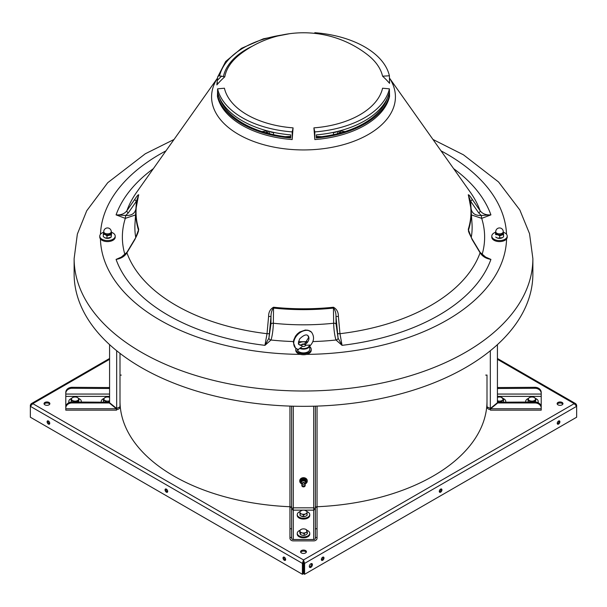 <?xml version="1.0" encoding="UTF-8"?>
<svg xmlns="http://www.w3.org/2000/svg" width="607" height="607" viewBox="0 0 607 607"><rect width="100%" height="100%" fill="white"/><g stroke="black" fill="none" stroke-linecap="round" stroke-linejoin="round"><path stroke-width="0.91" d="M311.429 563.562A2.193 1.267 -60 0 1 309.987 566.832A2.193 1.267 -60 0 1 309.426 567.037M310.875 567.34A2.193 1.267 120 0 0 312.302 565.413A2.193 1.267 120 0 0 311.968 563.66A2.193 1.267 120 0 0 310.875 563.766A2.193 1.267 120 0 0 309.441 565.694A2.193 1.267 120 0 0 309.775 567.454A2.193 1.267 120 0 0 310.875 567.34M558.577 424.073A1.874 1.085 120 0 0 559.798 422.419A1.874 1.085 120 0 0 559.517 420.917A1.874 1.085 120 0 0 558.577 421.015A1.874 1.085 120 0 0 557.347 422.662A1.874 1.085 120 0 0 557.636 424.172A1.874 1.085 120 0 0 558.577 424.073M557.309 423.724A1.874 1.085 120 0 0 557.689 423.565A1.874 1.085 120 0 0 558.964 420.856M440.621 492.178A1.874 1.085 120 0 0 441.85 490.524A1.874 1.085 120 0 0 441.562 489.022A1.874 1.085 120 0 0 440.621 489.113A1.874 1.085 120 0 0 439.392 490.767A1.874 1.085 120 0 0 439.68 492.269A1.874 1.085 120 0 0 440.621 492.178M439.354 491.822A1.874 1.085 120 0 0 439.734 491.662A1.874 1.085 120 0 0 441.008 488.954M322.666 560.276A1.874 1.085 120 0 0 323.895 558.622A1.874 1.085 120 0 0 323.607 557.12A1.874 1.085 120 0 0 322.666 557.211A1.874 1.085 120 0 0 321.444 558.865A1.874 1.085 120 0 0 321.733 560.367A1.874 1.085 120 0 0 322.666 560.276M321.399 559.92A1.874 1.085 120 0 0 321.786 559.768A1.874 1.085 120 0 0 323.053 557.059M283.006 557.977A1.874 1.085 -120 0 0 283.826 559.866A1.874 1.085 -120 0 0 285.267 560.367A1.874 1.085 -120 0 0 285.662 559.51A1.874 1.085 -120 0 0 284.842 557.621A1.874 1.085 -120 0 0 283.393 557.12A1.874 1.085 -120 0 0 283.006 557.977M283.947 557.059A1.874 1.085 -120 0 0 283.894 557.469A1.874 1.085 -120 0 0 285.601 559.92M165.051 489.879A1.874 1.085 -120 0 0 165.87 491.769A1.874 1.085 -120 0 0 167.32 492.269A1.874 1.085 -120 0 0 167.707 491.412A1.874 1.085 -120 0 0 166.887 489.523A1.874 1.085 -120 0 0 165.438 489.022A1.874 1.085 -120 0 0 165.051 489.879M165.992 488.954A1.874 1.085 -120 0 0 165.939 489.363A1.874 1.085 -120 0 0 167.646 491.822M47.096 421.782A1.874 1.085 -120 0 0 47.915 423.663A1.874 1.085 -120 0 0 49.364 424.172A1.874 1.085 -120 0 0 49.751 423.307A1.874 1.085 -120 0 0 48.932 421.425A1.874 1.085 -120 0 0 47.483 420.917A1.874 1.085 -120 0 0 47.096 421.782M48.036 420.856A1.874 1.085 -120 0 0 47.983 421.266A1.874 1.085 -120 0 0 49.691 423.724M49.015 402.456A2.921 1.684 0 0 0 45.836 402.092A2.921 1.684 0 0 0 44.03 403.647A2.921 1.684 0 0 0 44.888 404.839A2.921 1.684 0 0 0 48.067 405.203A2.921 1.684 0 0 0 49.873 403.647A2.921 1.684 0 0 0 49.015 402.456M49.728 404.156A2.921 1.684 0 0 0 49.015 403.473A2.921 1.684 0 0 0 44.167 404.156M305.564 550.572A2.921 1.684 0 0 0 302.385 550.208A2.921 1.684 0 0 0 300.579 551.763A2.921 1.684 0 0 0 301.436 552.954A2.921 1.684 0 0 0 304.615 553.318A2.921 1.684 0 0 0 306.421 551.763A2.921 1.684 0 0 0 305.564 550.572M306.285 552.271A2.921 1.684 0 0 0 305.564 551.596A2.921 1.684 0 0 0 300.715 552.271M562.112 402.456A2.921 1.684 0 0 0 558.933 402.092A2.921 1.684 0 0 0 557.127 403.647A2.921 1.684 0 0 0 557.985 404.839A2.921 1.684 0 0 0 561.164 405.203A2.921 1.684 0 0 0 562.97 403.647A2.921 1.684 0 0 0 562.112 402.456M562.833 404.156A2.921 1.684 0 0 0 562.112 403.473A2.921 1.684 0 0 0 557.272 404.156M576.202 405.317L576.65 405.059L575.793 403.716L574.207 403.647L576.65 406.318L304.593 563.387L303.5 559.935L302.407 563.387L303.295 562.879L303.295 573.774L302.407 574.29L30.35 417.214L30.35 406.318L32.793 403.647L31.207 403.716L30.35 405.059L30.798 405.317M576.65 405.059L576.65 417.214L304.593 574.29L304.593 563.387L303.705 562.879L303.5 559.935L574.207 403.647L497.421 359.314M303.705 562.879L303.705 573.774L304.593 574.29M303.5 560.959L303.295 562.879M30.35 405.059L30.35 406.318L302.407 563.387L302.407 574.29M485.699 375.103L486.996 375.103L486.996 401.09A183.496 105.937 180 0 1 317.051 506.739M289.949 506.739A183.496 105.937 180 0 1 120.004 401.09M273.476 134.671L273.575 132.356M333.433 307.233C336.771 309.069 338.425 312.142 338.403 316.459L335.982 316.459L336.073 324.115L338.061 338.084L335.982 316.459C335.982 312.666 335.14 309.873 333.471 308.083A167.699 96.817 180 0 1 303.5 309.646A167.699 96.817 180 0 1 273.529 308.083L273.347 323.25C273.211 328.751 272.414 335.739 270.988 340.011L264.948 345.345L267.027 333.698L268.598 316.459C268.567 312.15 270.229 309.069 273.567 307.233A167.449 96.68 0 0 0 303.5 308.788A167.449 96.68 0 0 0 333.433 307.233L333.653 323.25A2.087 1.115 179.3 0 1 336.073 324.115M483.916 256.329L490.919 259.401C486.025 258.635 482.413 256.435 480.091 252.8L472.003 239.325L468.255 229.393A167.449 96.68 0 0 0 468.255 194.832C468.68 194.49 469.924 195.894 472.003 199.028A2.087 1.214 145.3 0 1 470.6 201.228L471.07 208.565C471.905 213.398 475.311 215.705 481.29 215.485L478.688 212.882L470.6 201.228L468.498 195.522A167.699 96.817 180 0 1 471.078 209.24A167.699 96.817 180 0 1 468.498 230.136L468.558 231.108M532.87 273.916A229.37 132.425 180 0 1 303.5 406.333A229.37 132.425 180 0 1 74.13 273.916L74.13 258.59A229.37 132.425 180 0 0 303.5 391.014A229.37 132.425 180 0 0 532.87 258.59L532.87 273.916M292.195 131.901A86.642 50.024 0 0 1 217.602 88.834L217.443 96.422A86.801 50.115 0 0 0 292.172 139.564L292.195 131.901L293.09 127.865A104.26 11.108 94.3 0 0 292.172 139.564M217.602 88.834L224.423 88.22A79.76 46.049 0 0 0 293.09 127.865M224.78 76.839A104.237 84.381 -167.2 0 0 216.866 84.897L217.564 77.415A2.087 1.684 -167.2 0 1 217.602 77.142A2.087 1.684 -167.2 0 1 219.597 75.898L224.78 76.839A79.153 45.7 0 0 1 240.539 53.924A104.26 104.26 0 0 1 367.592 54.797A79.76 46.049 0 0 1 382.577 76.201A104.26 84.396 -12.8 0 1 389.557 83.334L389.398 75.776A86.642 50.024 0 0 0 314.805 32.71L314.654 33.37M314.828 139.564L314.805 131.901A86.642 50.024 0 0 0 389.398 88.834L382.577 88.22A79.76 46.049 0 0 1 313.91 127.865A104.26 11.108 85.7 0 1 314.828 139.564A86.801 50.115 0 0 0 389.557 96.422L389.398 88.834M316.323 137.986A86.771 50.1 0 0 0 389.322 95.838L389.254 92.772A86.71 50.062 180 0 1 316.315 134.883L316.323 137.986M316.323 137.25A85.519 49.372 0 0 0 387.395 98.008M217.678 95.838A86.771 50.1 0 0 0 290.677 137.986L290.685 134.883A86.71 50.062 180 0 1 217.746 92.772L217.678 95.838L218.679 95.754M219.605 98.008A85.519 49.372 0 0 0 290.677 137.25M268.598 316.459L271.018 316.459L268.939 338.084L270.927 324.115L271.018 316.459C271.018 312.666 271.853 309.873 273.529 308.083L273.567 307.233M135.551 214.931L125.315 218.368L116.081 214.878C120.975 215.204 124.587 213.808 126.909 210.69L134.997 199.028A2.087 1.214 34.7 0 0 136.4 201.228L128.312 212.882L125.71 215.485C131.689 215.705 135.095 213.398 135.93 208.565L136.4 201.228L138.502 195.522M134.997 199.028C137.068 195.894 138.32 194.498 138.745 194.832A167.449 96.68 0 0 0 138.745 229.393L134.997 239.325A2.087 0.91 -149 0 1 135.004 238.839L126.924 252.315A2.087 0.91 -149 0 0 126.909 252.8C124.64 256.412 121.028 258.612 116.081 259.401L123.084 256.329M472.003 199.028L480.091 210.69C482.36 213.793 485.972 215.189 490.919 214.878L481.692 218.368L471.449 214.931M338.403 316.459L339.973 333.698L342.052 345.345L336.012 340.011C334.586 335.739 333.789 328.751 333.653 323.25A168.632 97.363 0 0 1 273.347 323.25A2.087 1.115 -179.3 0 0 270.927 324.115M389.398 75.776L382.577 76.201M314.805 131.901L313.91 127.865M336.012 340.019A2.087 1.669 -18.6 0 0 338.061 338.084L342.052 345.345A191.349 110.474 180 0 0 490.919 259.401L486.389 257.725L480.076 252.315L471.996 238.839C469.332 233.71 468.156 230.948 468.475 230.561L468.498 230.136A2.087 1.677 17.5 0 0 468.255 229.393M472.003 239.325A2.087 0.91 -31 0 0 471.996 238.839M453.619 168.64A191.349 110.474 180 0 1 490.919 214.878L481.29 215.485L481.685 218.368A181.129 104.571 180 0 1 482.034 254.773M270.988 340.019A2.087 1.669 18.6 0 1 268.939 338.084L268.939 338.084A2.087 1.669 -161.4 0 0 270.988 340.011A181.129 104.571 180 0 0 293.447 341.551M126.924 252.315L120.611 257.725L116.081 259.401A191.349 110.474 180 0 0 264.948 345.345L268.939 338.084M125.308 218.368L125.71 215.485L125.308 218.368A181.129 104.571 180 0 0 124.966 254.773M153.381 168.64A191.349 110.474 180 0 0 116.081 214.878L125.71 215.485M138.442 231.108L138.525 230.569M217.276 83.774L217.336 83.379M338.698 131.12L339.146 133.32M337.553 133.73L337.317 131.469M269.683 131.469L269.447 133.73M267.854 133.32L268.302 131.12M267.262 130.846L266.473 132.394L265.115 132.561M341.885 132.561L340.527 132.394L339.738 130.846M333.425 132.356L333.524 134.671M340.527 132.394L339.29 132.925M267.71 132.925L267.71 132.925A3.339 2.671 161.4 0 0 267.74 133.29A3.339 2.671 161.4 0 1 267.71 132.925L266.723 132.432L267.824 133.623M388.321 95.754L389.322 95.838M299.752 348.426L302.476 346.256L301.671 345.497A6.252 4.439 -44.6 0 1 299.046 344.48C297.976 344.51 298.204 342.629 299.729 338.827C303.667 335.087 306.406 334.047 307.954 335.694L308.606 337.583L304.524 344.131L305.329 344.29L305.609 345.231L309.722 345.155A6.252 3.612 180 0 1 309.752 345.535A6.252 3.612 180 0 1 306.3 348.759A6.252 3.612 180 0 1 299.752 348.426L298.06 349.518M305.609 345.163L305.609 345.231A2.109 1.214 180 0 1 302.476 346.256M297.248 349.291A6.252 3.612 0 0 0 298.06 351.066A6.252 3.612 0 0 0 305.101 352.773A6.252 3.612 0 0 0 309.752 349.283L309.752 345.535M299.046 344.48L301.391 345.155A2.109 1.214 180 0 1 304.524 344.131M298.477 343.38A6.252 3.612 180 0 1 299.076 342.978A6.252 3.612 180 0 1 299.228 342.894M300.093 347.932A5.835 3.369 0 0 0 306.391 348.122A5.835 3.369 0 0 0 309.32 344.905M298.492 343.456A5.835 3.369 180 0 1 299.372 342.811A5.835 3.369 180 0 1 306.512 342.302M103.744 231.692L103.744 232.709A3.756 2.17 0 0 0 106.324 234.772A3.756 2.17 0 0 0 110.512 233.999A3.756 2.17 0 0 0 111.248 232.709L111.248 231.692A3.756 3.756 0 0 0 105.186 228.733A3.756 3.756 0 0 0 103.744 231.692A3.756 2.17 0 0 0 106.324 233.748A3.756 2.17 0 0 0 110.512 232.982A3.756 2.17 0 0 0 111.248 231.692M103.744 232.003A3.946 2.276 -0 0 0 105.148 234.545A3.946 2.276 -0 0 0 109.806 234.56A3.946 2.276 -0 0 0 111.248 232.003M103.82 231.654L103.304 234.279L105.14 234.56L106.976 235.85L111.172 234.795L111.688 232.17L111.248 231.775M111.688 232.17L111.172 237.178L106.976 238.232L104.662 237.709A3.946 2.276 -0 0 0 104.7 237.732A3.946 2.276 -0 0 0 105.148 237.952A3.946 2.276 -0 0 0 110.292 237.732A3.946 2.276 -0 0 0 110.375 237.678M103.304 234.279L103.304 236.662L105.14 237.944M111.172 234.795L111.172 237.178M106.976 235.85L106.976 238.232M495.752 231.692L495.752 232.709A3.756 2.17 0 0 0 498.62 234.818A3.756 2.17 0 0 0 502.839 233.71A3.756 2.17 0 0 0 503.256 232.709L503.256 231.692A3.756 3.756 0 0 0 496.708 229.188A3.756 3.756 0 0 0 495.752 231.692A3.756 2.17 0 0 0 498.62 233.794A3.756 2.17 0 0 0 502.839 232.686A3.756 2.17 0 0 0 503.256 231.692M495.752 232.003A3.946 2.276 0 0 0 497.687 234.734A3.946 2.276 0 0 0 502.065 234.446A3.946 2.276 0 0 0 503.256 232.003M495.752 231.753L495.653 234.651L497.687 234.757L499.713 235.865L503.567 234.439L503.256 231.722M503.567 234.439L503.567 236.821L502.376 237.686L497.687 238.141A3.946 2.276 0 0 0 502.3 237.732A3.946 2.276 0 0 0 502.33 237.709M495.441 232.011L495.653 234.651M499.713 235.865L499.713 238.248M496.647 237.694A3.946 2.276 0 0 0 496.708 237.732A3.946 2.276 0 0 0 497.687 238.141L495.653 237.034M111.688 232.382A7.716 4.454 180 0 1 112.993 232.989A7.716 4.454 180 0 1 115.209 236.115A7.716 4.454 180 0 1 110.421 240.243A7.716 4.454 180 0 1 101.999 239.241A7.716 4.454 180 0 1 99.783 236.115A7.716 4.454 180 0 1 103.6 232.276M115.209 236.115L115.209 237.14A7.716 4.454 180 0 1 110.421 241.26A7.716 4.454 180 0 1 101.999 240.266A7.716 4.454 180 0 1 99.783 237.14L99.783 236.115M309.752 346.673A7.716 4.454 180 0 1 311.216 349.283A7.716 4.454 180 0 1 308.91 352.455A7.716 4.454 180 0 1 300.518 353.388A7.716 4.454 180 0 1 295.784 349.283A7.716 4.454 180 0 1 295.935 348.41M311.216 349.283L311.216 350.3A7.716 4.454 180 0 1 308.91 353.479A7.716 4.454 180 0 1 300.518 354.412A7.716 4.454 180 0 1 295.784 350.3L295.784 349.283M503.431 232.284A7.716 4.454 180 0 1 505.001 232.989A7.716 4.454 180 0 1 507.217 236.115A7.716 4.454 180 0 1 502.429 240.243A7.716 4.454 180 0 1 494.007 239.241A7.716 4.454 180 0 1 491.791 236.115A7.716 4.454 180 0 1 495.441 232.329M507.217 236.115L507.217 237.14A7.716 4.454 180 0 1 502.429 241.26A7.716 4.454 180 0 1 494.007 240.266A7.716 4.454 180 0 1 491.791 237.14L491.791 236.115M305.571 345.406A2.087 1.206 -0 0 0 304.972 344.685A2.087 1.206 -0 0 0 302.028 344.685A2.087 1.206 -0 0 0 301.846 344.799A2.087 1.206 -0 0 0 301.467 345.277M304.357 482.99A1.039 0.85 180 0 0 302.643 483.961A1.039 0.85 180 0 0 304.357 482.99M302.468 483.931A1.252 1.024 -0 0 1 304.532 482.777A1.252 1.024 -0 0 1 302.468 483.931M120.004 406.819L116.673 408.503L116.673 409.543A3.339 2.724 180 0 0 120.004 406.819L120.004 353.365M120.004 379.58L120.004 380.286M109.579 388.51L72.051 388.275A6.252 5.106 180 0 0 65.791 393.382L65.791 408.488M116.673 350.732L116.673 408.503L109.579 402.714L109.579 344.632M72.051 401.993L72.051 402.957L109.283 402.957L116.377 408.746L116.552 410.157L65.791 410.157L65.791 407.1A6.252 5.106 -0 0 1 72.051 401.993L109.579 402.236M65.791 408.746L116.377 408.746L116.377 408.268M116.377 407.783L116.673 408.185L116.377 407.783M72.051 402.957A6.252 5.106 180 0 0 65.791 408.063M109.283 402.957L109.283 401.993M65.791 393.382L65.791 392.418A6.252 5.106 -0 0 1 72.051 387.312L72.051 388.275M109.579 387.547L72.051 387.312M109.283 388.275L109.283 387.312M305.169 483.885L305.169 485.524A1.669 1.366 -0 0 1 301.831 485.524L301.831 483.885M305.169 484.561A1.669 1.366 -0 0 1 301.831 484.561M291.618 508.545L293.28 507.824L293.28 510.146L291.618 508.954M315.382 508.954L313.72 510.146L313.72 507.824L315.382 508.545M291.618 406.159L291.618 537.483L289.949 537.483L289.949 538.159A3.339 2.724 180 0 0 293.28 540.883L313.72 540.883A3.339 2.724 180 0 0 317.051 538.159L317.051 537.483L315.382 537.483L315.382 406.159M291.618 537.483L291.618 538.159A1.669 1.366 180 0 0 293.28 539.524L313.72 539.524A1.669 1.366 180 0 0 315.382 538.159L315.382 537.483M315.382 528.758L317.051 528.758L317.051 406.106M315.382 506.853L317.051 506.853M317.051 528.758L317.051 537.483M317.051 507.262L315.382 507.262M289.949 537.483L289.949 528.758L291.618 528.758M291.618 507.262L289.949 507.262L289.949 528.758M289.949 406.106L289.949 507.262M289.949 506.853L291.618 506.853M486.996 375.027L486.996 406.819A3.339 2.724 180 0 0 490.327 409.543L490.448 410.157L541.209 410.157L541.209 408.746L490.623 408.746L490.623 408.268M497.421 344.632L497.421 402.714L490.327 408.503L490.327 409.543L490.623 408.746L497.717 402.957L534.949 402.957L534.949 401.993A6.252 5.106 -0 0 1 541.209 407.1L541.209 393.382A6.252 5.106 180 0 0 534.949 388.275L497.421 388.51M534.949 388.275L534.949 387.312L497.421 387.547M534.949 387.312A6.252 5.106 -0 0 1 541.209 392.418L541.209 393.382M497.717 387.312L497.717 388.275M490.327 408.185L490.623 407.783L490.327 408.185M541.209 407.783L541.209 408.488M541.209 407.1L541.209 408.746M541.209 408.063A6.252 5.106 180 0 0 534.949 402.957M497.421 402.236L534.949 401.993M497.717 401.993L497.717 402.957M490.327 350.732L490.327 408.503L486.996 406.819M69.13 402.585A6.252 3.612 180 0 1 68.803 401.432A6.252 3.612 180 0 1 69.964 399.338A6.252 3.612 180 0 1 71.709 398.382M68.849 402.714A6.252 3.612 180 0 1 68.803 402.282L68.803 401.432M78.599 398.45A6.252 3.612 180 0 1 81.315 401.432A6.252 3.612 180 0 1 81.239 401.993M306.892 530.29A6.252 3.612 180 0 1 307.127 530.381A6.252 3.612 180 0 1 309.752 533.325A6.252 3.612 180 0 1 306.368 536.535A6.252 3.612 180 0 1 299.873 536.262A6.252 3.612 180 0 1 297.248 533.325A6.252 3.612 180 0 1 299.812 530.404M309.752 533.325L309.752 534.175A6.252 3.612 180 0 1 306.368 537.385A6.252 3.612 180 0 1 299.873 537.119A6.252 3.612 180 0 1 297.248 534.175L297.248 533.325M525.761 401.993A6.252 3.612 180 0 1 525.685 401.432A6.252 3.612 180 0 1 526.846 399.338A6.252 3.612 180 0 1 528.591 398.382M535.48 398.45A6.252 3.612 180 0 1 538.197 401.432A6.252 3.612 180 0 1 537.87 402.585M538.197 401.432L538.197 402.282A6.252 3.612 180 0 1 538.151 402.714M79.085 399.042L77.719 401.273L75.268 401.106L73.69 401.705L71.034 399.907L71.861 398.124A3.574 2.064 180 0 1 72.537 397.593A3.574 2.064 180 0 1 73.986 397.084L74.843 396.993A3.574 2.064 180 0 1 77.468 397.524L79.085 399.042L78.478 401.993M71.034 399.907L71.512 402.016M71.861 398.124L72.4 397.676L71.861 398.124M77.719 401.273L77.719 401.993M72.074 400.188A3.574 2.064 180 0 1 71.573 398.602M75.268 401.106A3.574 2.064 180 0 1 72.65 400.567M78.25 399.975A3.574 2.064 180 0 1 76.133 401.015M78.037 397.911A3.574 2.064 180 0 1 78.546 399.497M306.125 529.539L307.354 532.157L305.465 532.658L304.244 533.69L301.899 532.779L300.389 532.9L299.646 530.571L299.934 533.447L300.973 534.782A3.574 2.064 180 0 1 300.875 534.721M300.389 532.9L300.389 534.433L301.899 535.169A3.574 2.064 180 0 1 300.973 534.782M302.726 535.336L305.465 535.04A3.574 2.064 180 0 1 302.726 535.336L301.899 535.169M304.244 533.69L304.244 535.222M307.354 532.157L307.354 533.69L305.465 535.04M299.646 530.571L301.535 529.221A3.574 2.064 180 0 1 304.274 528.925L305.101 529.092A3.574 2.064 180 0 1 306.027 529.479A3.574 2.064 180 0 1 306.907 530.321M301.899 532.779A3.574 2.064 180 0 1 300.093 531.557M305.465 532.658A3.574 2.064 180 0 1 302.726 532.954M307.066 530.814A3.574 2.064 180 0 1 306.133 532.331M299.934 531.064A3.574 2.064 180 0 1 300.867 529.547M530.571 401.705L527.915 399.907L528.75 398.124A3.574 2.064 180 0 1 529.418 397.593A3.574 2.064 180 0 1 530.867 397.084L531.732 396.993A3.574 2.064 180 0 1 534.35 397.524L535.966 399.042L534.6 401.273L532.157 401.106L530.571 401.993M534.6 401.273L534.6 401.993M535.966 399.042L535.351 402.009M527.915 399.907L528.378 401.993M528.75 398.124L529.281 397.676L528.75 398.124M535.139 399.975A3.574 2.064 180 0 1 533.014 401.015M534.926 397.911A3.574 2.064 180 0 1 535.427 399.497M528.963 400.188A3.574 2.064 180 0 1 528.454 398.602M532.157 401.106A3.574 2.064 180 0 1 529.532 400.567M101.316 401.993A6.252 3.612 180 0 1 101.24 401.432A6.252 3.612 180 0 1 103.038 398.898A6.252 3.612 180 0 1 104.085 398.404M307.013 511.61A6.252 3.612 180 0 1 307.886 512.02A6.252 3.612 180 0 1 309.752 514.592A6.252 3.612 180 0 1 305.92 517.923A6.252 3.612 180 0 1 299.114 517.172A6.252 3.612 180 0 1 297.248 514.592A6.252 3.612 180 0 1 299.911 511.64M309.752 514.592L309.752 515.449A6.252 3.612 180 0 1 305.92 518.78A6.252 3.612 180 0 1 299.114 518.021A6.252 3.612 180 0 1 297.248 515.449L297.248 514.592M502.937 398.412A6.252 3.612 180 0 1 505.76 401.432A6.252 3.612 180 0 1 505.684 401.993M109.624 401.493L107.143 401.098L105.535 401.546L103.402 399.527L104.594 397.843A3.574 2.064 180 0 1 104.973 397.593A3.574 2.064 180 0 1 106.976 397.008L107.849 397.001A3.574 2.064 180 0 1 109.579 397.373M103.402 399.527L103.402 401.06L104.237 402.282M104.594 397.843L105.368 397.456L104.594 397.843M105.535 401.546L105.535 401.993M104.237 399.899A3.574 2.064 180 0 1 104.176 398.291M107.143 401.098A3.574 2.064 180 0 1 104.7 400.332M109.579 400.726A3.574 2.064 180 0 1 108.016 401.09M299.911 511.504L302.028 510.335A3.574 2.064 180 0 1 304.813 510.297L306.998 511.405L307.089 513.772L305.716 513.826L303.599 515.002L302.187 514.129L300.002 513.863L299.911 511.504L300.002 515.396L301.413 516.269A3.574 2.064 180 0 1 300.973 516.056A3.574 2.064 180 0 1 300.935 516.033M300.002 513.863L300.002 515.396M300.973 516.056L304.972 516.474A3.574 2.064 180 0 1 302.187 516.511M303.599 515.002L303.599 516.534M306.049 516.041A3.574 2.064 180 0 1 306.027 516.056A3.574 2.064 180 0 1 305.716 516.208L304.972 516.474M307.089 513.772L307.089 515.305L306.027 516.056M306.065 510.775L306.027 510.753A3.574 2.064 180 0 1 307.036 511.913M299.949 512.005A3.574 2.064 180 0 1 300.973 510.753L300.951 510.768A3.574 2.064 180 0 1 301.284 510.593M301.413 513.886A3.574 2.064 180 0 1 299.964 512.513M304.972 514.091A3.574 2.064 180 0 1 302.187 514.129M307.051 512.414A3.574 2.064 180 0 1 305.716 513.826M305.587 510.54A3.574 2.064 180 0 1 306.027 510.753M497.421 397.373A3.574 2.064 180 0 1 498.984 397.008L499.857 397.001A3.574 2.064 180 0 1 502.027 397.593A3.574 2.064 180 0 1 502.3 397.767L501.465 397.403L503.598 399.421L501.632 401.493L499.151 401.098L497.543 401.546L497.543 402.138M501.632 401.493L501.632 401.993M502.824 402.191L503.598 400.954L503.598 399.421M502.406 400.256A3.574 2.064 180 0 1 500.024 401.09M502.763 398.2A3.574 2.064 180 0 1 502.824 399.808M499.151 401.098A3.574 2.064 180 0 1 497.421 400.726M304.342 480.562L301.967 480.888L301.125 482.732L301.967 479.978L304.342 479.644L305.875 481.161L305.875 482.072L304.342 480.562L304.342 479.644M301.967 480.888L301.967 479.978M301.125 482.732L302.658 484.249L303.652 484.287M304.046 484.234L305.033 483.916L305.875 482.072M301.474 482.148A2.094 1.707 180 0 0 301.762 483.544M302.02 483.794A2.094 1.707 180 0 0 302.779 484.189M304.221 484.189A2.094 1.707 180 0 0 305.382 483.331M305.526 483.02A2.094 1.707 180 0 0 305.238 481.624M304.98 481.374A2.094 1.707 180 0 0 303.348 480.881M302.954 480.934A2.094 1.707 180 0 0 301.618 481.837M307.248 480.949A3.756 3.065 180 0 0 307.256 480.752A3.756 3.065 180 0 0 305.329 478.073A3.756 3.065 180 0 0 301.52 478.149A3.756 3.065 180 0 0 299.744 480.752A3.756 3.065 180 0 0 299.752 480.949M304.797 484.014A3.756 3.065 180 0 0 305.48 483.741A3.756 3.065 180 0 0 307.256 481.139A3.756 3.065 180 0 0 305.329 478.46A3.756 3.065 180 0 0 301.52 478.536A3.756 3.065 180 0 0 299.744 481.139A3.756 3.065 180 0 0 302.347 484.06M109.579 359.314L32.793 403.647L303.5 559.935M273.81 132.402A167.388 96.642 0 0 0 273.567 132.432A3.339 2.064 -179.3 0 1 270.312 131.62M267.421 130.892A0.835 0.744 -168.7 0 0 267.255 130.9A179.209 103.471 0 0 0 261.921 131.582M389.451 78.045A91.923 53.075 180 0 1 303.5 149.937A91.923 53.075 180 0 1 217.549 78.045M337.553 333.691L339.973 333.698A180.317 104.1 0 0 0 480.091 252.8A2.087 0.91 -31 0 0 480.076 252.315M478.688 212.882A2.087 1.214 145.3 0 0 480.091 210.69A180.317 104.1 0 0 0 470.41 192.351L389.444 77.999M441.039 150.862A203.095 117.257 180 0 1 506.534 234.279M506.572 238.93A203.095 117.257 180 0 1 306.596 354.382M216.866 84.897A87.135 50.305 180 0 1 217.397 82.567M471.229 237.519A168.632 97.363 0 0 0 472.018 223.854L471.078 209.24L468.467 195.424M138.745 229.393A2.087 1.677 162.5 0 0 138.502 230.136A167.699 96.817 180 0 1 135.922 209.24L134.982 223.854A168.632 97.363 0 0 0 135.771 237.519M300.404 354.382A203.095 117.257 180 0 1 100.428 238.93M100.466 234.279A203.095 117.257 180 0 1 165.961 150.862M217.556 77.999L136.59 192.351A180.317 104.1 0 0 0 126.909 210.69A2.087 1.214 34.7 0 0 128.312 212.882M134.997 239.325L126.909 252.8A180.317 104.1 0 0 0 267.027 333.698L269.447 333.691M338.061 338.084A2.087 1.669 -18.6 0 1 336.012 340.011A181.129 104.571 180 0 1 312.802 341.574M307.021 341.695A181.129 104.571 180 0 1 298.485 341.673M281.853 35.047A84.631 48.856 0 0 0 219.597 75.898M223.422 76.429A80.701 46.595 180 0 1 252.345 46.185M217.503 80.283A106.324 86.073 12.8 0 1 221.73 76.034M481.29 215.485L481.685 218.368M138.745 194.832A2.087 1.677 -162.5 0 0 138.563 195.204L135.922 209.24M345.08 131.582A179.209 103.471 0 0 0 339.745 130.9A0.835 0.744 -11.3 0 0 339.579 130.892M336.688 131.62A3.339 2.064 179.3 0 1 333.433 132.432A167.388 96.642 0 0 0 333.19 132.402M339.23 130.983A0.835 0.744 -11.3 0 0 338.782 131.544M267.77 130.983A0.835 0.744 -168.7 0 1 268.218 131.544M307.954 335.694A6.252 4.439 -44.6 0 1 308.94 338.296A6.252 4.439 -44.6 0 1 305.329 344.29M293.712 343.304A11.26 7.99 -44.6 0 1 300.556 332.279A11.26 7.99 -44.6 0 1 311.52 332.181L308.06 330.246L305.291 330.033L299.668 332.037L297.316 333.941L295.48 336.172L293.72 340.049L293.386 342.583L295.48 347.993A11.26 7.99 -44.6 0 1 293.712 343.304M109.579 396.386L65.791 396.386M109.579 394.057L65.791 394.057M313.72 406.204L313.72 507.824L293.28 507.824L293.28 406.204M293.28 539.524L293.28 510.146L303.477 510.146M303.523 510.146L313.72 510.146L313.72 539.524M541.209 396.386L497.421 396.386M541.209 394.057L497.421 394.057M305.549 482.975A2.807 2.291 180 0 0 306.125 482.201A2.807 2.291 180 0 0 304.479 479.257A2.807 2.291 180 0 0 300.875 480.607A2.807 2.291 180 0 0 301.125 482.626M306.171 480.706A2.724 2.223 180 0 0 303.72 478.923A2.724 2.223 180 0 0 300.951 480.365M31.207 403.716L109.579 358.471M497.421 358.471L575.793 403.716M290.677 136.385L285.229 136.674M532.87 258.59L529.532 233.657L519.835 209.976L498.537 181.963L463.452 154.815L432.973 139.473M174.027 139.473L145.285 153.783L107.735 182.699L86.733 210.766L77.355 234.09L74.13 258.59M138.525 230.561C138.836 230.63 136.416 237.041 135.004 238.839M289.395 33.734L263.461 38.78L241.495 48.317L225.66 61.489L217.602 77.142M316.323 136.385L321.771 136.674M340.269 132.44L339.176 133.623M309.585 346.324C314.092 341.642 314.737 336.931 311.52 332.181M295.48 347.993L298.53 349.814M120.004 375.103L121.301 375.103M81.315 401.432L81.315 401.993M525.685 401.432L525.685 401.993M101.24 401.432L101.24 401.993M505.76 401.432L505.76 401.993M301.178 482.8L300.731 480.403C303.917 478.005 305.761 478.589 306.269 482.148L305.488 483.104M299.744 480.752L299.744 481.139M307.256 480.752L307.256 481.139"/></g></svg>
